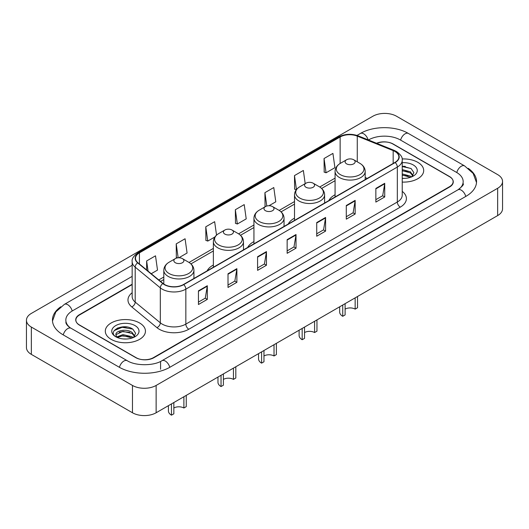<?xml version="1.0" encoding="UTF-8"?>
<svg xmlns="http://www.w3.org/2000/svg" width="529" height="529" viewBox="0 0 529 529"><rect width="100%" height="100%" fill="white"/><g stroke="black" fill="none" stroke-linecap="round" stroke-linejoin="round"><path stroke-width="0.79" d="M213.372 265.009A22.165 12.795 0 0 0 207.13 270.855M253.94 241.588A22.165 12.795 0 0 0 247.704 247.427M294.508 218.166A22.165 12.795 0 0 0 288.272 224.005M335.075 194.745A22.165 12.795 0 0 0 328.84 200.584M132.157 284.569L79.548 314.947A12.544 7.241 0 0 0 75.872 320.065A12.544 7.241 0 0 0 79.548 325.19L135.728 357.624A12.544 7.241 0 0 0 153.47 357.624L449.452 186.737A12.544 7.241 0 0 0 453.128 181.619A12.544 7.241 0 0 0 449.452 176.494L393.272 144.06A12.544 7.241 0 0 0 376.873 143.385M458.993 189.17A22.582 13.04 0 0 0 463.166 181.619A22.582 13.04 0 0 0 456.547 172.401L400.367 139.967A22.582 13.04 0 0 0 368.435 139.967L368.422 139.973M132.157 276.376L72.453 310.847A22.582 13.04 0 0 0 65.834 320.065A22.582 13.04 0 0 0 70.007 327.616M132.475 385.449A16.73 9.654 0 0 0 156.128 385.449L497.65 188.278A16.73 9.654 0 0 0 502.55 181.447A16.73 9.654 0 0 0 497.65 174.616L396.525 116.235A16.73 9.654 0 0 0 372.872 116.235L31.35 313.413A16.73 9.654 0 0 0 26.45 320.237A16.73 9.654 0 0 0 31.35 327.067L132.475 385.449L132.475 412.765A16.73 9.654 0 0 0 156.128 412.765L497.65 215.587A16.73 9.654 0 0 0 502.55 208.763L502.55 181.447M26.45 320.237L26.45 347.553A16.73 9.654 0 0 0 31.35 354.384L132.475 412.765M60.769 306.787A35.965 20.763 0 0 0 52.457 320.065A35.965 20.763 0 0 0 62.991 334.751L119.17 367.186A35.965 20.763 0 0 0 170.027 367.186L466.009 196.299A35.965 20.763 0 0 0 476.543 181.619A35.965 20.763 0 0 0 468.231 168.341M127.053 327.021A16.73 9.654 0 0 0 117.259 328.185M405.293 166.377A16.73 9.654 0 0 0 402.225 166.364M417.817 162.33A20.069 11.592 0 0 0 402.126 158.965A20.069 11.592 0 0 1 417.817 162.33A20.069 11.592 0 0 1 423.696 170.523A20.069 11.592 0 0 0 417.817 162.33M139.57 322.968A20.069 11.592 0 0 0 117.696 320.455A20.069 11.592 0 0 0 105.304 331.161A20.069 11.592 0 0 0 111.183 339.36A20.069 11.592 0 0 0 133.057 341.873A20.069 11.592 0 0 0 145.449 331.161A20.069 11.592 0 0 0 139.57 322.968A20.069 11.592 0 0 0 117.696 320.455A20.069 11.592 0 0 0 105.304 331.161A20.069 11.592 0 0 0 111.183 339.36A20.069 11.592 0 0 0 133.057 341.873A20.069 11.592 0 0 0 145.449 331.161A20.069 11.592 0 0 0 139.57 322.968M394.958 151.486A13.384 7.723 180 0 1 398.879 156.948A13.384 7.723 180 0 1 394.958 162.41L183.484 284.509A13.384 7.723 180 0 1 163.058 283.478L137.924 262.754A13.384 7.723 180 0 1 135.503 258.317A13.384 7.723 180 0 1 139.425 252.855L340.14 136.978A13.384 7.723 180 0 1 357.273 136.112L393.173 150.62A13.384 7.723 180 0 1 394.958 151.486M395.196 151.347A13.714 7.922 0 0 0 393.364 150.461L357.465 135.953A13.714 7.922 0 0 0 339.902 136.839L139.187 252.723A13.714 7.922 0 0 0 137.652 262.86L162.787 283.584A13.714 7.922 0 0 0 183.715 284.642L395.196 162.548A13.714 7.922 0 0 0 395.196 151.347M198.441 290.857L198.441 304.512L207.315 299.394L207.315 285.739L198.441 290.857M198.441 302.092L205.278 298.144L207.275 286.189A3.346 1.931 -120 0 0 207.315 285.739M205.212 298.184L207.315 299.394M228.012 273.784L228.012 287.445L236.88 282.321L236.88 268.666L228.012 273.784M228.012 285.019L234.843 281.078L236.847 269.116A3.346 1.931 -120 0 0 236.88 268.666M234.783 281.111L236.88 282.321M257.583 256.717L257.583 270.372L266.451 265.254L266.451 251.592L257.583 256.717M257.583 267.952L264.414 264.004L266.418 252.049A3.346 1.931 -120 0 0 266.451 251.592M264.355 264.037L266.451 265.254M375.854 188.43L375.854 202.085L384.728 196.967L384.728 183.305L375.854 188.43M375.854 199.664L382.692 195.717L384.689 183.761A3.346 1.931 -120 0 0 384.728 183.305M382.626 195.756L384.728 196.967M346.29 205.503L346.29 219.158L355.157 214.033L355.157 200.379L346.29 205.503M346.29 216.738L353.121 212.79L355.124 200.835A3.346 1.931 -120 0 0 355.157 200.379M353.061 212.823L355.157 214.033M316.719 222.57L316.719 236.232L325.586 231.107L325.586 217.452L316.719 222.57M316.719 233.805L323.55 229.864L325.553 217.902A3.346 1.931 -120 0 0 325.586 217.452M323.49 229.897L325.586 231.107M287.148 239.644L287.148 253.298L296.022 248.18L296.022 234.526L287.148 239.644M287.148 250.878L293.985 246.931L295.982 234.975A3.346 1.931 -120 0 0 296.022 234.526M293.919 246.97L296.022 248.18M402.225 182.082A20.069 11.592 0 0 0 423.696 170.523A20.069 11.592 0 0 1 402.225 182.082M132.157 284.232L79.396 314.689A12.544 7.241 0 0 0 75.726 319.814A12.544 7.241 0 0 0 79.396 324.932L136.171 357.71A12.544 7.241 0 0 0 153.913 357.71L449.604 186.995A12.544 7.241 0 0 0 453.274 181.877A12.544 7.241 0 0 0 449.604 176.752L392.829 143.974A12.544 7.241 0 0 0 376.542 143.253M178.848 257.775L187.081 253.027L185.077 238.758L176.21 243.876L176.349 257.451M151.228 273.724L157.51 270.094L155.506 255.824L146.639 260.949L146.639 269.935M268.977 205.741L275.788 201.814L273.784 187.544L264.917 192.662L265.055 206.237M305.2 183.642L303.355 170.47L294.481 175.588L294.627 189.164M324.052 158.521L326.056 172.791L334.923 167.667L332.92 153.397L324.052 158.521L324.198 172.097M216.533 235.127L214.648 221.684L205.774 226.809L205.92 240.378M235.345 209.735L237.349 224.005L246.216 218.88L244.213 204.611L235.345 209.735L235.491 223.311M237.349 224.005L235.345 223.258M265.677 206.469L264.917 206.184M264.917 192.662L266.788 206.039M296.273 189.779L294.481 189.111M294.481 175.588L296.445 189.561M326.056 172.791L324.052 172.044M205.774 226.809L207.778 241.079L214.886 236.972M207.778 241.079L205.774 240.325M177.513 257.887L176.21 257.398M176.21 243.876L178.161 257.808M146.639 260.949L148.067 271.113M402.225 178.24L404.526 178.379M402.225 173.909L410.306 176.097L411.41 176.984M402.225 174.993L410.504 177.314M402.225 169.571L410.306 171.76L413.023 175.509M402.225 170.655L410.306 172.844L412.805 175.793M402.225 178.352A13.635 7.869 0 0 0 413.261 176.091A13.635 7.869 0 0 0 413.261 164.955A13.635 7.869 0 0 0 402.225 162.694M411.734 176.851L413.87 172.652L411.165 168.586L402.225 166.146M402.225 166.562L410.987 168.46M402.225 170.9L407.965 171.647M402.225 175.238L407.965 175.985M357.525 296.491L357.525 307.759L355.157 309.128A7.108 4.106 0 0 0 345.106 309.128M345.106 303.659L345.106 314.934L342.739 316.296L342.739 305.028M355.157 309.128L355.157 297.86M346.581 163.845A5.019 2.896 0 0 0 353.683 163.845A5.019 2.896 0 0 0 353.683 159.751L359.912 163.349A13.827 7.981 0 0 1 359.912 174.636A13.827 7.981 0 0 1 340.352 174.636A13.827 7.981 0 0 1 340.352 163.349C336.947 165.372 335.188 168.057 335.075 171.409A15.057 8.689 0 0 0 339.486 177.552A15.057 8.689 0 0 0 355.891 179.437A15.057 8.689 0 0 0 365.189 171.409C365.076 168.057 363.317 165.372 359.912 163.349L353.683 159.751A5.019 2.896 0 0 0 346.581 159.751A5.019 2.896 0 0 0 346.581 163.845M339.678 306.794L339.678 312.031A10.454 6.037 0 0 0 342.739 316.296M316.957 319.913L316.957 331.18L314.59 332.549A7.108 4.106 0 0 0 304.539 332.549M304.539 327.087L304.539 338.355L302.171 339.717L302.171 328.449M314.59 332.549L314.59 321.282M306.013 187.266A5.019 2.896 0 0 0 313.108 187.266A5.019 2.896 0 0 0 313.108 183.173L319.344 186.77A13.827 7.981 0 0 1 319.344 198.058A13.827 7.981 0 0 1 299.784 198.058A13.827 7.981 0 0 1 299.784 186.77C296.379 188.793 294.62 191.478 294.508 194.831A15.057 8.689 0 0 0 298.918 200.974A15.057 8.689 0 0 0 315.324 202.858A15.057 8.689 0 0 0 324.614 194.831C324.508 191.478 322.75 188.793 319.344 186.77L313.108 183.173A5.019 2.896 0 0 0 306.013 183.173A5.019 2.896 0 0 0 306.013 187.266M299.11 330.215L299.11 335.452A10.454 6.037 0 0 0 302.171 339.717M276.389 343.334L276.389 354.602L274.022 355.971A7.108 4.106 0 0 0 263.971 355.971M263.971 350.509L263.971 361.776L261.604 363.139L261.604 351.871M274.022 355.971L274.022 344.703M265.446 210.687A5.019 2.896 0 0 0 272.541 210.687A5.019 2.896 0 0 0 272.541 206.594L278.776 210.192A13.827 7.981 0 0 1 278.776 221.479A13.827 7.981 0 0 1 259.217 221.479A13.827 7.981 0 0 1 259.217 210.192C255.811 212.215 254.052 214.9 253.94 218.252A15.057 8.689 0 0 0 258.35 224.395A15.057 8.689 0 0 0 274.756 226.28A15.057 8.689 0 0 0 284.047 218.252C283.934 214.9 282.182 212.215 278.776 210.192L272.541 206.594A5.019 2.896 0 0 0 265.446 206.594A5.019 2.896 0 0 0 265.446 210.687M258.542 353.636L258.542 358.874A10.454 6.037 0 0 0 261.604 363.139M235.815 366.756L235.815 378.023L233.454 379.392A7.108 4.106 0 0 0 223.397 379.392M223.397 373.93L223.397 385.198L221.036 386.56L221.036 375.292M233.454 379.392L233.454 368.124M224.878 234.109A5.019 2.896 0 0 0 231.973 234.109A5.019 2.896 0 0 0 231.973 230.016L238.202 233.613A13.827 7.981 0 0 1 238.202 244.901A13.827 7.981 0 0 1 218.649 244.901A13.827 7.981 0 0 1 218.649 233.613C215.243 235.636 213.485 238.321 213.372 241.674A15.057 8.689 0 0 0 217.783 247.817A15.057 8.689 0 0 0 234.188 249.701A15.057 8.689 0 0 0 243.479 241.674C243.366 238.321 241.608 235.636 238.202 233.613L231.973 230.016A5.019 2.896 0 0 0 224.878 230.016A5.019 2.896 0 0 0 224.878 234.109M217.974 377.065L217.974 382.295A10.454 6.037 0 0 0 221.036 386.56M186.261 395.368L186.261 406.636L183.894 408.004A7.108 4.106 0 0 0 173.843 408.004M173.843 402.543L173.843 413.81L171.475 415.172L171.475 403.905M183.894 408.004L183.894 396.737M175.317 262.721A5.019 2.896 0 0 0 182.419 262.721A5.019 2.896 0 0 0 182.419 258.628L188.648 262.225A13.827 7.981 0 0 1 188.648 273.513A13.827 7.981 0 0 1 169.088 273.513A13.827 7.981 0 0 1 169.088 262.225C165.683 264.249 163.924 266.933 163.811 270.286A15.057 8.689 0 0 0 168.222 276.429A15.057 8.689 0 0 0 184.628 278.314A15.057 8.689 0 0 0 193.925 270.286C193.812 266.933 192.053 264.249 188.648 262.225L182.419 258.628A5.019 2.896 0 0 0 175.317 258.628A5.019 2.896 0 0 0 175.317 262.721M168.414 405.67L168.414 410.907A10.454 6.037 0 0 0 171.475 415.172M123.092 338.924L126.279 339.016M116.843 336.927L122.933 334.599L132.065 336.735L133.169 337.628M117.405 337.509L122.933 335.684L132.263 337.958M116.942 337.35L115.963 335.055A9.456 5.455 0 0 0 117.491 337.581M134.776 336.153L132.065 332.404C126.385 328.165 114.714 330.784 115.963 335.055L115.924 334.639M115.983 335.188L116.248 334.487L122.933 331.352L132.065 333.482L134.564 336.431M133.493 337.489L135.629 333.296L132.924 329.223C123.356 322.346 106.355 331.412 116.175 336.966L116.664 337.264M135.021 325.599A13.635 7.869 0 0 0 115.739 325.599A13.635 7.869 0 0 0 115.739 336.728A13.635 7.869 0 0 0 135.021 336.728A13.635 7.869 0 0 0 135.021 325.599M114.178 330.592L122.186 327.306L132.739 329.104M119.184 332.186L122.186 331.643L129.724 332.291M119.184 336.523L122.186 335.981L129.724 336.623M169.776 367.331A6.692 3.862 -120 0 0 161.953 360.705C153.721 366.028 135.47 366.028 127.244 360.705L71.065 328.271C70.397 328.026 67.137 325.804 66.112 323.45L65.834 322.115M119.422 367.331A6.692 3.862 -60 0 1 123.898 361.036A6.692 3.862 -60 0 1 127.244 360.705M63.242 334.897A6.692 3.862 -60 0 1 67.719 328.602A6.692 3.862 -60 0 1 71.065 328.271M52.49 321.01L55.823 311.912L64.373 304.373A6.692 3.862 60 0 1 72.202 310.999M357.015 135.417L360.361 133.487A6.692 3.862 60 0 1 368.111 139.848M360.361 133.487C373.408 125.723 395.394 125.723 408.448 133.487A6.692 3.862 120 0 0 400.618 140.106M408.448 133.487L464.627 165.921A6.692 3.862 120 0 0 456.798 172.547M465.758 196.444A6.692 3.862 -120 0 0 457.935 189.825L161.953 360.705M156.128 412.765L156.128 385.449M31.35 354.384L31.35 327.067M497.65 215.587L497.65 188.278M160.565 369.235L160.565 361.724M402.225 191.359A20.909 12.074 180 0 1 400.281 207.137L188.807 329.236A4.179 2.414 60 0 1 185.844 324.112L397.325 202.018A16.73 9.654 0 0 0 402.225 195.188L402.225 160.227A16.73 9.654 180 0 1 397.325 167.058A4.179 2.414 -120 0 0 395.196 162.548M188.807 329.236A20.909 12.074 180 0 1 159.236 329.236A20.909 12.074 180 0 1 156.895 327.623L131.761 306.899A20.909 12.074 180 0 1 132.157 292.729M162.191 324.112A16.73 9.654 0 0 0 185.844 324.112L185.844 289.151A16.73 9.654 180 0 1 160.32 287.862L135.186 267.138A16.73 9.654 180 0 1 132.157 261.597L132.157 296.557A16.73 9.654 0 0 0 135.186 302.099L160.32 322.822A16.73 9.654 0 0 0 162.191 324.112M402.225 160.227C402.781 157.616 400.856 154.699 396.459 151.486L394.257 150.415A4.179 1.957 112 0 0 393.364 150.461M394.257 150.415L358.364 135.907C351.435 133.453 344.862 133.811 338.639 136.971A4.179 2.414 60 0 1 339.902 136.839M139.187 252.723A4.179 2.414 -120 0 0 137.924 252.855C133.579 255.976 131.661 258.893 132.157 261.597M137.652 262.86A4.179 2.797 129.5 0 0 135.186 267.138L135.186 302.099A4.179 2.797 -50.5 0 1 131.761 306.899M358.364 135.907A4.179 1.957 112 0 0 357.465 135.953M162.787 283.584A4.179 2.797 129.5 0 0 160.32 287.862L160.32 322.822A4.179 2.797 -50.5 0 1 156.895 327.623M183.715 284.642A4.179 2.414 60 0 1 185.844 289.151L397.325 167.058L397.325 202.018A4.179 2.414 60 0 0 400.281 207.137M139.425 252.855L139.425 263.984M393.173 150.62L393.173 163.441M357.273 136.112L357.273 161.828M367.278 178.392L365.189 177.546M340.14 136.978L340.14 163.474M335.075 178.134L319.728 187.002M294.508 201.562L279.16 210.423M253.94 224.984L238.592 233.844M213.372 248.405L189.032 262.457M163.811 277.017L158.76 279.934M287.148 240.073L295.982 234.975M316.719 223.007L325.553 217.902M346.29 205.933L355.124 200.835M375.854 188.86L384.689 183.761M257.583 257.147L266.418 252.049M228.012 274.22L236.847 269.116M198.441 291.294L207.275 286.189M64.373 304.373L132.157 265.234M476.51 182.558L473.177 173.459L464.627 165.921M463.166 183.669C464.098 184.343 462.353 186.393 457.935 189.825M338.639 136.971L137.924 252.855M335.075 180.68L321.639 188.443M294.508 204.108L281.064 211.864M253.94 227.53L240.497 235.286M213.372 250.951L190.943 263.898M163.811 279.563L160.578 281.428M365.189 179.602L365.189 171.409M335.075 196.986L335.075 171.409M346.581 159.751L340.352 163.349M324.614 203.024L324.614 194.831M294.508 220.408L294.508 194.831M306.013 183.173L299.784 186.77M284.047 226.445L284.047 218.252M253.94 243.829L253.94 218.252M265.446 206.594L259.217 210.192M243.479 249.867L243.479 241.674M213.372 267.251L213.372 241.674M224.878 230.016L218.649 233.613M193.925 278.479L193.925 270.286M163.811 284.04L163.811 270.286M175.317 258.628L169.088 262.225"/></g></svg>
